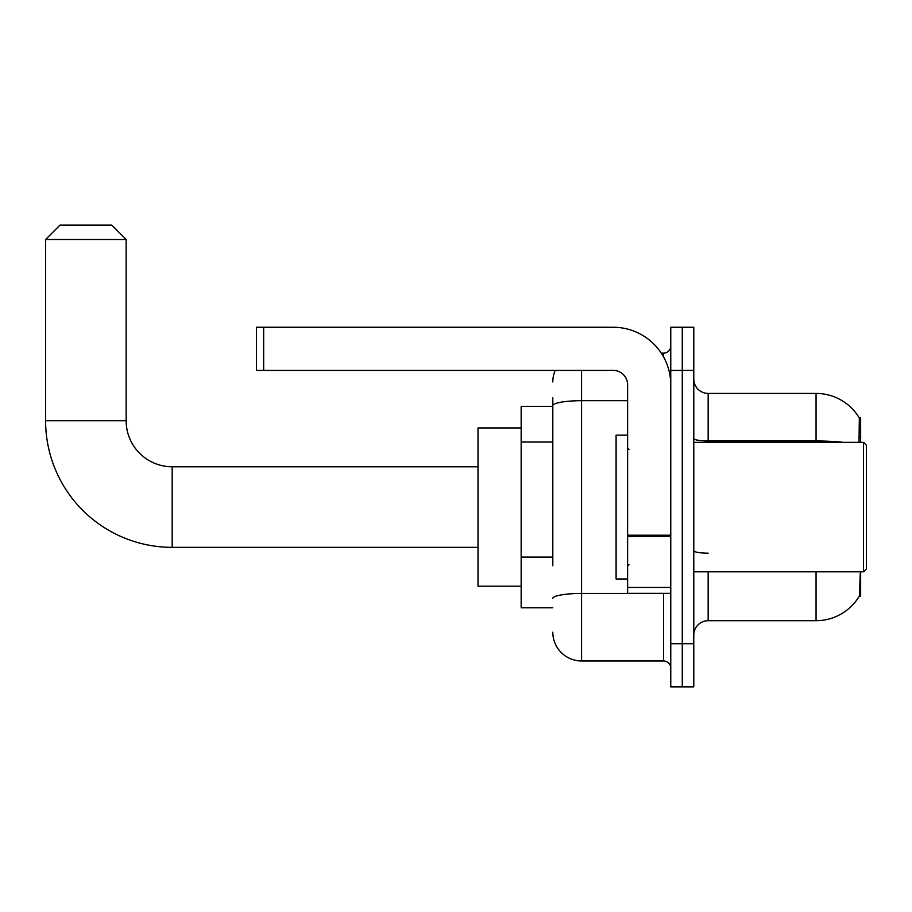 <?xml version="1.0" encoding="UTF-8"?>
<svg xmlns="http://www.w3.org/2000/svg" width="912" height="912" viewBox="0 0 912 912"><rect width="100%" height="100%" fill="white"/><g stroke="black" fill="none" stroke-linecap="round" stroke-linejoin="round"><path stroke-width="1.37" d="M860.643 442.331L860.643 417.878L859.343 418.061A50.342 50.342 0 0 0 816.058 393.425L708.168 393.425A14.387 14.387 0 0 1 693.781 379.039A14.387 14.387 0 0 0 708.168 393.425L708.168 442.331M859.229 596.254L859.48 595.821A50.342 50.342 0 0 1 816.058 620.707A50.342 50.342 0 0 0 859.229 596.254L860.643 596.254L860.643 571.801M552.809 433.405L552.809 397.746L552.809 406.376L521.162 406.376L521.162 607.757L552.809 607.757M708.168 571.801L708.168 620.707A14.387 14.387 0 0 0 693.781 635.094A14.387 14.387 0 0 1 708.168 620.707L816.058 620.707L816.058 571.801M859.48 595.821L860.233 573.523M682.279 643.724L682.279 686.873L693.781 686.873L693.781 643.724L682.279 643.724L682.279 686.873L670.765 686.873L670.765 643.724L682.279 643.724L682.279 370.409L682.279 643.724M670.765 643.724L670.765 327.26L682.279 327.26L682.279 370.409L682.279 327.26L693.781 327.26L693.781 643.724M858.99 442.331L859.343 418.061A50.342 50.342 0 0 0 816.058 393.425L816.058 440.975L708.168 440.975A14.387 2.497 -0 0 1 693.781 438.478M552.809 565.748L552.809 397.746M581.582 370.409L581.582 660.983L663.571 660.983L663.571 593.37M661.28 353.149L663.571 353.149A7.193 7.193 0 0 0 670.765 345.956M670.765 668.177A7.193 7.193 0 0 0 663.571 660.983M552.809 381.923A28.774 28.774 0 0 1 555.214 370.409M581.582 660.983A28.774 28.774 0 0 1 552.809 632.21M478.013 547.348L172.186 547.348L172.186 466.784A46.033 46.033 0 0 1 126.152 420.763L126.152 239.503L45.6 239.503L59.987 225.127L111.766 225.127L126.152 239.503M172.186 547.348A126.586 126.586 0 0 1 45.6 420.763L45.6 239.503M478.013 466.784L172.186 466.784A46.033 46.033 0 0 1 126.152 420.763L45.6 420.763M521.162 427.945L478.013 427.945L478.013 586.188L521.162 586.188M670.765 593.37L627.616 593.37L627.616 535.207L670.765 535.207L670.765 384.796A57.536 57.536 0 0 0 613.229 327.26L263.671 327.26L263.671 370.409L613.229 370.409A14.387 14.387 0 0 1 627.616 384.796L627.616 535.207M263.671 370.409L256.477 370.409L256.477 327.26L263.671 327.26M863.527 442.331L866.4 445.216L866.4 568.917L863.527 571.801L863.527 442.331L693.781 442.331M627.616 435.138L616.102 435.138L616.102 578.995L627.616 578.995M552.809 442.035L521.162 442.035M552.809 557.107L521.162 557.107M859.355 437.19L860.643 437.19M843.03 442.331A50.342 8.744 180 0 0 816.058 440.975L816.058 442.331M693.781 370.409L670.765 370.409M708.168 553.174A14.387 2.497 0 0 1 693.781 550.677M666.068 593.37A7.193 1.254 0 0 1 663.571 593.45L581.582 593.45A28.774 4.993 180 0 0 552.809 598.454M552.809 405.692A28.774 4.993 180 0 1 581.582 400.699L627.616 400.699M663.571 356.934L663.571 353.149M670.765 536.461L627.616 536.461M627.616 587.431L670.765 587.431M693.781 571.801L863.527 571.801M629.052 449.525L627.616 448.088M629.052 564.608L627.616 566.044"/></g></svg>
